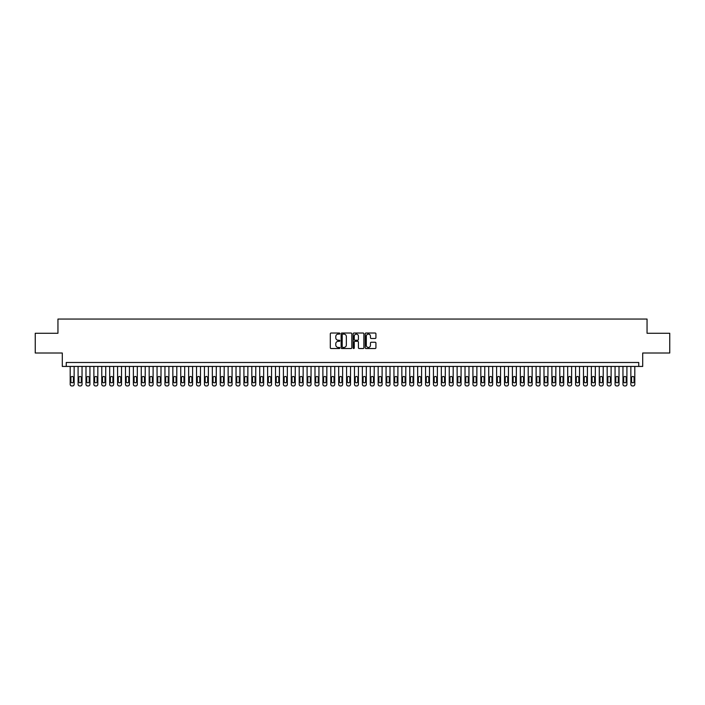 <?xml version="1.0" encoding="UTF-8"?>
<svg xmlns="http://www.w3.org/2000/svg" width="705" height="705" viewBox="0 0 705 705"><rect width="100%" height="100%" fill="white"/><g stroke="black" fill="none" stroke-linecap="round" stroke-linejoin="round"><path stroke-width="1.06" d="M339.863 333.562A0.546 0.546 0 0 0 339.325 333.024L331.086 333.024A0.775 0.775 0 0 0 330.31 333.8L330.31 347.75A0.775 0.775 0 0 0 331.086 348.526L339.325 348.526A0.546 0.546 0 0 0 339.863 347.979A0.546 0.546 0 0 0 339.325 347.442L338.259 347.442A2.476 2.476 0 0 1 335.774 344.957L335.774 343.793A2.476 2.476 0 0 1 338.259 341.317L339.325 341.317A0.546 0.546 0 0 0 339.863 340.771A0.546 0.546 0 0 0 339.325 340.233L338.259 340.233A2.476 2.476 0 0 1 335.774 337.748L335.774 336.585A2.476 2.476 0 0 1 338.259 334.108L339.325 334.108A0.546 0.546 0 0 0 339.863 333.562M375.157 338.488A0.775 0.775 0 0 0 375.924 337.713L375.924 333.8A0.775 0.775 0 0 0 375.157 333.024L366.01 333.024A0.775 0.775 0 0 0 365.234 333.8L365.234 347.75A0.775 0.775 0 0 0 366.01 348.526L375.157 348.526A0.775 0.775 0 0 0 375.924 347.75L375.924 343.018A0.775 0.775 0 0 0 375.157 342.242L371.235 342.242A0.775 0.775 0 0 0 370.46 343.018L370.46 345.362A2.071 2.071 0 0 1 368.389 347.442A2.071 2.071 0 0 1 366.318 345.362L366.318 336.179A2.071 2.071 0 0 1 368.389 334.108A2.071 2.071 0 0 1 370.46 336.179L370.46 337.713A0.775 0.775 0 0 0 371.235 338.488L375.157 338.488M638.756 366.441L642.704 366.441L642.704 353.011L669.75 353.011L669.75 333.271L647.049 333.271L647.049 319.057L57.951 319.057L57.951 333.271L35.25 333.271L35.25 353.011L62.296 353.011L62.296 366.441L638.756 366.441L638.756 362.493L66.244 362.493L66.244 366.441M351.821 333.8A0.775 0.775 0 0 0 351.046 333.024L341.899 333.024A0.775 0.775 0 0 0 341.123 333.8L341.123 347.75A0.775 0.775 0 0 0 341.899 348.526L351.046 348.526A0.775 0.775 0 0 0 351.821 347.75L351.821 333.8M353.954 333.024L363.101 333.024A0.775 0.775 0 0 1 363.877 333.8L363.877 347.75A0.775 0.775 0 0 1 363.101 348.526L359.189 348.526A0.775 0.775 0 0 1 358.413 347.75L358.413 342.092A0.775 0.775 0 0 0 357.638 341.317L355.038 341.317A0.775 0.775 0 0 0 354.262 342.092L354.262 347.979A0.546 0.546 0 0 1 353.725 348.526A0.546 0.546 0 0 1 353.179 347.979L353.179 333.8A0.775 0.775 0 0 1 353.954 333.024M342.753 334.108A0.546 0.546 0 0 0 342.207 334.646L342.207 346.895A0.546 0.546 0 0 0 342.753 347.442L343.873 347.442A2.476 2.476 0 0 0 346.358 344.957L346.358 336.585A2.476 2.476 0 0 0 343.873 334.108L342.753 334.108M358.413 336.223A2.071 2.071 0 0 0 356.333 334.144A2.071 2.071 0 0 0 354.262 336.223L354.262 339.457A0.775 0.775 0 0 0 355.038 340.233L357.638 340.233A0.775 0.775 0 0 0 358.413 339.457L358.413 336.223M74.14 366.441L74.14 384.366A1.577 1.577 91.1 0 1 72.562 385.943L71.769 385.943A1.577 1.577 91.1 0 1 70.192 384.366L70.192 366.441M73.435 381.52L73.435 377.73A1.26 1.26 91.1 0 0 72.166 376.47A1.26 1.26 91.1 0 0 70.905 377.73L70.905 381.52A1.26 1.26 91.1 0 0 72.166 382.78A1.26 1.26 91.1 0 0 73.435 381.52M82.036 366.441L82.036 384.366A1.577 1.577 91.1 0 1 80.458 385.943L79.665 385.943A1.577 1.577 91.1 0 1 78.088 384.366L78.088 366.441M81.331 381.52L81.331 377.73A1.26 1.26 91.1 0 0 80.062 376.47A1.26 1.26 91.1 0 0 78.801 377.73L78.801 381.52A1.26 1.26 91.1 0 0 80.062 382.78A1.26 1.26 91.1 0 0 81.331 381.52M89.932 366.441L89.932 384.366A1.577 1.577 91.1 0 1 88.354 385.943L87.57 385.943A1.577 1.577 91.1 0 1 85.984 384.366L85.984 366.441M89.227 381.52L89.227 377.73A1.26 1.26 91.1 0 0 87.958 376.47A1.26 1.26 91.1 0 0 86.697 377.73L86.697 381.52A1.26 1.26 91.1 0 0 87.958 382.78A1.26 1.26 91.1 0 0 89.227 381.52M97.828 366.441L97.828 384.366A1.577 1.577 91.1 0 1 96.25 385.943L95.466 385.943A1.577 1.577 91.1 0 1 93.88 384.366L93.88 366.441M97.123 381.52L97.123 377.73A1.26 1.26 91.1 0 0 95.854 376.47A1.26 1.26 91.1 0 0 94.593 377.73L94.593 381.52A1.26 1.26 91.1 0 0 95.854 382.78A1.26 1.26 91.1 0 0 97.123 381.52M105.732 366.441L105.732 384.366A1.577 1.577 91.1 0 1 104.146 385.943L103.362 385.943A1.577 1.577 91.1 0 1 101.776 384.366L101.776 366.441M105.019 381.52L105.019 377.73A1.26 1.26 91.1 0 0 103.75 376.47A1.26 1.26 91.1 0 0 102.489 377.73L102.489 381.52A1.26 1.26 91.1 0 0 103.75 382.78A1.26 1.26 91.1 0 0 105.019 381.52M113.628 366.441L113.628 384.366A1.577 1.577 91.1 0 1 112.042 385.943L111.258 385.943A1.577 1.577 91.1 0 1 109.68 384.366L109.68 366.441M112.915 381.52L112.915 377.73A1.26 1.26 91.1 0 0 111.654 376.47A1.26 1.26 91.1 0 0 110.385 377.73L110.385 381.52A1.26 1.26 91.1 0 0 111.654 382.78A1.26 1.26 91.1 0 0 112.915 381.52M121.524 366.441L121.524 384.366A1.577 1.577 91.1 0 1 119.938 385.943L119.154 385.943A1.577 1.577 91.1 0 1 117.576 384.366L117.576 366.441M120.811 381.52L120.811 377.73A1.26 1.26 91.1 0 0 119.55 376.47A1.26 1.26 91.1 0 0 118.281 377.73L118.281 381.52A1.26 1.26 91.1 0 0 119.55 382.78A1.26 1.26 91.1 0 0 120.811 381.52M129.42 366.441L129.42 384.366A1.577 1.577 91.1 0 1 127.843 385.943L127.05 385.943A1.577 1.577 91.1 0 1 125.472 384.366L125.472 366.441M128.707 381.52L128.707 377.73A1.26 1.26 91.1 0 0 127.446 376.47A1.26 1.26 91.1 0 0 126.177 377.73L126.177 381.52A1.26 1.26 91.1 0 0 127.446 382.78A1.26 1.26 91.1 0 0 128.707 381.52M137.316 366.441L137.316 384.366A1.577 1.577 91.1 0 1 135.739 385.943L134.946 385.943A1.577 1.577 91.1 0 1 133.368 384.366L133.368 366.441M136.603 381.52L136.603 377.73A1.26 1.26 91.1 0 0 135.342 376.47A1.26 1.26 91.1 0 0 134.073 377.73L134.073 381.52A1.26 1.26 91.1 0 0 135.342 382.78A1.26 1.26 91.1 0 0 136.603 381.52M145.212 366.441L145.212 384.366A1.577 1.577 91.1 0 1 143.635 385.943L142.842 385.943A1.577 1.577 91.1 0 1 141.264 384.366L141.264 366.441M144.499 381.52L144.499 377.73A1.26 1.26 91.1 0 0 143.238 376.47A1.26 1.26 91.1 0 0 141.978 377.73L141.978 381.52A1.26 1.26 91.1 0 0 143.238 382.78A1.26 1.26 91.1 0 0 144.499 381.52M153.108 366.441L153.108 384.366A1.577 1.577 91.1 0 1 151.531 385.943L150.738 385.943A1.577 1.577 91.1 0 1 149.16 384.366L149.16 366.441M152.395 381.52L152.395 377.73A1.26 1.26 91.1 0 0 151.134 376.47A1.26 1.26 91.1 0 0 149.874 377.73L149.874 381.52A1.26 1.26 91.1 0 0 151.134 382.78A1.26 1.26 91.1 0 0 152.395 381.52M161.004 366.441L161.004 384.366A1.577 1.577 91.1 0 1 159.427 385.943L158.634 385.943A1.577 1.577 91.1 0 1 157.056 384.366L157.056 366.441M160.291 381.52L160.291 377.73A1.26 1.26 91.1 0 0 159.03 376.47A1.26 1.26 91.1 0 0 157.77 377.73L157.77 381.52A1.26 1.26 91.1 0 0 159.03 382.78A1.26 1.26 91.1 0 0 160.291 381.52M168.9 366.441L168.9 384.366A1.577 1.577 91.1 0 1 167.323 385.943L166.53 385.943A1.577 1.577 91.1 0 1 164.952 384.366L164.952 366.441M168.195 381.52L168.195 377.73A1.26 1.26 91.1 0 0 166.926 376.47A1.26 1.26 91.1 0 0 165.666 377.73L165.666 381.52A1.26 1.26 91.1 0 0 166.926 382.78A1.26 1.26 91.1 0 0 168.195 381.52M176.796 366.441L176.796 384.366A1.577 1.577 91.1 0 1 175.219 385.943L174.426 385.943A1.577 1.577 91.1 0 1 172.848 384.366L172.848 366.441M176.091 381.52L176.091 377.73A1.26 1.26 91.1 0 0 174.822 376.47A1.26 1.26 91.1 0 0 173.562 377.73L173.562 381.52A1.26 1.26 91.1 0 0 174.822 382.78A1.26 1.26 91.1 0 0 176.091 381.52M184.692 366.441L184.692 384.366A1.577 1.577 91.1 0 1 183.115 385.943L182.322 385.943A1.577 1.577 91.1 0 1 180.744 384.366L180.744 366.441M183.987 381.52L183.987 377.73A1.26 1.26 91.1 0 0 182.718 376.47A1.26 1.26 91.1 0 0 181.458 377.73L181.458 381.52A1.26 1.26 91.1 0 0 182.718 382.78A1.26 1.26 91.1 0 0 183.987 381.52M192.588 366.441L192.588 384.366A1.577 1.577 91.1 0 1 191.011 385.943L190.227 385.943A1.577 1.577 91.1 0 1 188.64 384.366L188.64 366.441M191.883 381.52L191.883 377.73A1.26 1.26 91.1 0 0 190.614 376.47A1.26 1.26 91.1 0 0 189.354 377.73L189.354 381.52A1.26 1.26 91.1 0 0 190.614 382.78A1.26 1.26 91.1 0 0 191.883 381.52M200.484 366.441L200.484 384.366A1.577 1.577 91.1 0 1 198.907 385.943L198.123 385.943A1.577 1.577 91.1 0 1 196.536 384.366L196.536 366.441M199.779 381.52L199.779 377.73A1.26 1.26 91.1 0 0 198.51 376.47A1.26 1.26 91.1 0 0 197.25 377.73L197.25 381.52A1.26 1.26 91.1 0 0 198.51 382.78A1.26 1.26 91.1 0 0 199.779 381.52M208.389 366.441L208.389 384.366A1.577 1.577 91.1 0 1 206.803 385.943L206.019 385.943A1.577 1.577 91.1 0 1 204.441 384.366L204.441 366.441M207.675 381.52L207.675 377.73A1.26 1.26 91.1 0 0 206.415 376.47A1.26 1.26 91.1 0 0 205.146 377.73L205.146 381.52A1.26 1.26 91.1 0 0 206.415 382.78A1.26 1.26 91.1 0 0 207.675 381.52M216.285 366.441L216.285 384.366A1.577 1.577 91.1 0 1 214.699 385.943L213.915 385.943A1.577 1.577 91.1 0 1 212.337 384.366L212.337 366.441M215.571 381.52L215.571 377.73A1.26 1.26 91.1 0 0 214.311 376.47A1.26 1.26 91.1 0 0 213.042 377.73L213.042 381.52A1.26 1.26 91.1 0 0 214.311 382.78A1.26 1.26 91.1 0 0 215.571 381.52M224.181 366.441L224.181 384.366A1.577 1.577 91.1 0 1 222.595 385.943L221.811 385.943A1.577 1.577 91.1 0 1 220.233 384.366L220.233 366.441M223.467 381.52L223.467 377.73A1.26 1.26 91.1 0 0 222.207 376.47A1.26 1.26 91.1 0 0 220.938 377.73L220.938 381.52A1.26 1.26 91.1 0 0 222.207 382.78A1.26 1.26 91.1 0 0 223.467 381.52M232.077 366.441L232.077 384.366A1.577 1.577 91.1 0 1 230.5 385.943L229.707 385.943A1.577 1.577 91.1 0 1 228.129 384.366L228.129 366.441M231.363 381.52L231.363 377.73A1.26 1.26 91.1 0 0 230.103 376.47A1.26 1.26 91.1 0 0 228.834 377.73L228.834 381.52A1.26 1.26 91.1 0 0 230.103 382.78A1.26 1.26 91.1 0 0 231.363 381.52M239.973 366.441L239.973 384.366A1.577 1.577 91.1 0 1 238.396 385.943L237.603 385.943A1.577 1.577 91.1 0 1 236.025 384.366L236.025 366.441M239.259 381.52L239.259 377.73A1.26 1.26 91.1 0 0 237.999 376.47A1.26 1.26 91.1 0 0 236.73 377.73L236.73 381.52A1.26 1.26 91.1 0 0 237.999 382.78A1.26 1.26 91.1 0 0 239.259 381.52M247.869 366.441L247.869 384.366A1.577 1.577 91.1 0 1 246.292 385.943L245.499 385.943A1.577 1.577 91.1 0 1 243.921 384.366L243.921 366.441M247.155 381.52L247.155 377.73A1.26 1.26 91.1 0 0 245.895 376.47A1.26 1.26 91.1 0 0 244.635 377.73L244.635 381.52A1.26 1.26 91.1 0 0 245.895 382.78A1.26 1.26 91.1 0 0 247.155 381.52M255.765 366.441L255.765 384.366A1.577 1.577 91.1 0 1 254.188 385.943L253.395 385.943A1.577 1.577 91.1 0 1 251.817 384.366L251.817 366.441M255.051 381.52L255.051 377.73A1.26 1.26 91.1 0 0 253.791 376.47A1.26 1.26 91.1 0 0 252.531 377.73L252.531 381.52A1.26 1.26 91.1 0 0 253.791 382.78A1.26 1.26 91.1 0 0 255.051 381.52M263.661 366.441L263.661 384.366A1.577 1.577 91.1 0 1 262.084 385.943L261.291 385.943A1.577 1.577 91.1 0 1 259.713 384.366L259.713 366.441M262.947 381.52L262.947 377.73A1.26 1.26 91.1 0 0 261.687 376.47A1.26 1.26 91.1 0 0 260.427 377.73L260.427 381.52A1.26 1.26 91.1 0 0 261.687 382.78A1.26 1.26 91.1 0 0 262.947 381.52M271.557 366.441L271.557 384.366A1.577 1.577 91.1 0 1 269.98 385.943L269.187 385.943A1.577 1.577 91.1 0 1 267.609 384.366L267.609 366.441M270.852 381.52L270.852 377.73A1.26 1.26 91.1 0 0 269.583 376.47A1.26 1.26 91.1 0 0 268.323 377.73L268.323 381.52A1.26 1.26 91.1 0 0 269.583 382.78A1.26 1.26 91.1 0 0 270.852 381.52M279.453 366.441L279.453 384.366A1.577 1.577 91.1 0 1 277.876 385.943L277.083 385.943A1.577 1.577 91.1 0 1 275.505 384.366L275.505 366.441M278.748 381.52L278.748 377.73A1.26 1.26 91.1 0 0 277.479 376.47A1.26 1.26 91.1 0 0 276.219 377.73L276.219 381.52A1.26 1.26 91.1 0 0 277.479 382.78A1.26 1.26 91.1 0 0 278.748 381.52M287.349 366.441L287.349 384.366A1.577 1.577 91.1 0 1 285.772 385.943L284.987 385.943A1.577 1.577 91.1 0 1 283.401 384.366L283.401 366.441M286.644 381.52L286.644 377.73A1.26 1.26 91.1 0 0 285.375 376.47A1.26 1.26 91.1 0 0 284.115 377.73L284.115 381.52A1.26 1.26 91.1 0 0 285.375 382.78A1.26 1.26 91.1 0 0 286.644 381.52M295.245 366.441L295.245 384.366A1.577 1.577 91.1 0 1 293.668 385.943L292.883 385.943A1.577 1.577 91.1 0 1 291.297 384.366L291.297 366.441M294.54 381.52L294.54 377.73A1.26 1.26 91.1 0 0 293.271 376.47A1.26 1.26 91.1 0 0 292.011 377.73L292.011 381.52A1.26 1.26 91.1 0 0 293.271 382.78A1.26 1.26 91.1 0 0 294.54 381.52M303.15 366.441L303.15 384.366A1.577 1.577 91.1 0 1 301.564 385.943L300.779 385.943A1.577 1.577 91.1 0 1 299.193 384.366L299.193 366.441M302.436 381.52L302.436 377.73A1.26 1.26 91.1 0 0 301.167 376.47A1.26 1.26 91.1 0 0 299.907 377.73L299.907 381.52A1.26 1.26 91.1 0 0 301.167 382.78A1.26 1.26 91.1 0 0 302.436 381.52M311.046 366.441L311.046 384.366A1.577 1.577 91.1 0 1 309.46 385.943L308.675 385.943A1.577 1.577 91.1 0 1 307.098 384.366L307.098 366.441M310.332 381.52L310.332 377.73A1.26 1.26 91.1 0 0 309.072 376.47A1.26 1.26 91.1 0 0 307.803 377.73L307.803 381.52A1.26 1.26 91.1 0 0 309.072 382.78A1.26 1.26 91.1 0 0 310.332 381.52M318.942 366.441L318.942 384.366A1.577 1.577 91.1 0 1 317.356 385.943L316.571 385.943A1.577 1.577 91.1 0 1 314.994 384.366L314.994 366.441M318.228 381.52L318.228 377.73A1.26 1.26 91.1 0 0 316.968 376.47A1.26 1.26 91.1 0 0 315.699 377.73L315.699 381.52A1.26 1.26 91.1 0 0 316.968 382.78A1.26 1.26 91.1 0 0 318.228 381.52M326.838 366.441L326.838 384.366A1.577 1.577 91.1 0 1 325.261 385.943L324.467 385.943A1.577 1.577 91.1 0 1 322.89 384.366L322.89 366.441M326.124 381.52L326.124 377.73A1.26 1.26 91.1 0 0 324.864 376.47A1.26 1.26 91.1 0 0 323.595 377.73L323.595 381.52A1.26 1.26 91.1 0 0 324.864 382.78A1.26 1.26 91.1 0 0 326.124 381.52M334.734 366.441L334.734 384.366A1.577 1.577 91.1 0 1 333.157 385.943L332.363 385.943A1.577 1.577 91.1 0 1 330.786 384.366L330.786 366.441M334.02 381.52L334.02 377.73A1.26 1.26 91.1 0 0 332.76 376.47A1.26 1.26 91.1 0 0 331.491 377.73L331.491 381.52A1.26 1.26 91.1 0 0 332.76 382.78A1.26 1.26 91.1 0 0 334.02 381.52M342.63 366.441L342.63 384.366A1.577 1.577 91.1 0 1 341.053 385.943L340.259 385.943A1.577 1.577 91.1 0 1 338.682 384.366L338.682 366.441M341.916 381.52L341.916 377.73A1.26 1.26 91.1 0 0 340.656 376.47A1.26 1.26 91.1 0 0 339.396 377.73L339.396 381.52A1.26 1.26 91.1 0 0 340.656 382.78A1.26 1.26 91.1 0 0 341.916 381.52M350.526 366.441L350.526 384.366A1.577 1.577 91.1 0 1 348.949 385.943L348.155 385.943A1.577 1.577 91.1 0 1 346.578 384.366L346.578 366.441M349.812 381.52L349.812 377.73A1.26 1.26 91.1 0 0 348.552 376.47A1.26 1.26 91.1 0 0 347.292 377.73L347.292 381.52A1.26 1.26 91.1 0 0 348.552 382.78A1.26 1.26 91.1 0 0 349.812 381.52M358.422 366.441L358.422 384.366A1.577 1.577 91.1 0 1 356.845 385.943L356.051 385.943A1.577 1.577 91.1 0 1 354.474 384.366L354.474 366.441M357.708 381.52L357.708 377.73A1.26 1.26 91.1 0 0 356.448 376.47A1.26 1.26 91.1 0 0 355.188 377.73L355.188 381.52A1.26 1.26 91.1 0 0 356.448 382.78A1.26 1.26 91.1 0 0 357.708 381.52M366.318 366.441L366.318 384.366A1.577 1.577 91.1 0 1 364.741 385.943L363.947 385.943A1.577 1.577 91.1 0 1 362.37 384.366L362.37 366.441M365.604 381.52L365.604 377.73A1.26 1.26 91.1 0 0 364.344 376.47A1.26 1.26 91.1 0 0 363.084 377.73L363.084 381.52A1.26 1.26 91.1 0 0 364.344 382.78A1.26 1.26 91.1 0 0 365.604 381.52M374.214 366.441L374.214 384.366A1.577 1.577 91.1 0 1 372.637 385.943L371.843 385.943A1.577 1.577 91.1 0 1 370.266 384.366L370.266 366.441M373.509 381.52L373.509 377.73A1.26 1.26 91.1 0 0 372.24 376.47A1.26 1.26 91.1 0 0 370.98 377.73L370.98 381.52A1.26 1.26 91.1 0 0 372.24 382.78A1.26 1.26 91.1 0 0 373.509 381.52M382.11 366.441L382.11 384.366A1.577 1.577 91.1 0 1 380.533 385.943L379.739 385.943A1.577 1.577 91.1 0 1 378.162 384.366L378.162 366.441M381.405 381.52L381.405 377.73A1.26 1.26 91.1 0 0 380.136 376.47A1.26 1.26 91.1 0 0 378.876 377.73L378.876 381.52A1.26 1.26 91.1 0 0 380.136 382.78A1.26 1.26 91.1 0 0 381.405 381.52M390.006 366.441L390.006 384.366A1.577 1.577 91.1 0 1 388.429 385.943L387.644 385.943A1.577 1.577 91.1 0 1 386.058 384.366L386.058 366.441M389.301 381.52L389.301 377.73A1.26 1.26 91.1 0 0 388.032 376.47A1.26 1.26 91.1 0 0 386.772 377.73L386.772 381.52A1.26 1.26 91.1 0 0 388.032 382.78A1.26 1.26 91.1 0 0 389.301 381.52M397.902 366.441L397.902 384.366A1.577 1.577 91.1 0 1 396.325 385.943L395.54 385.943A1.577 1.577 91.1 0 1 393.954 384.366L393.954 366.441M397.197 381.52L397.197 377.73A1.26 1.26 91.1 0 0 395.928 376.47A1.26 1.26 91.1 0 0 394.668 377.73L394.668 381.52A1.26 1.26 91.1 0 0 395.928 382.78A1.26 1.26 91.1 0 0 397.197 381.52M405.807 366.441L405.807 384.366A1.577 1.577 91.1 0 1 404.221 385.943L403.436 385.943A1.577 1.577 91.1 0 1 401.85 384.366L401.85 366.441M405.093 381.52L405.093 377.73A1.26 1.26 91.1 0 0 403.833 376.47A1.26 1.26 91.1 0 0 402.564 377.73L402.564 381.52A1.26 1.26 91.1 0 0 403.833 382.78A1.26 1.26 91.1 0 0 405.093 381.52M413.703 366.441L413.703 384.366A1.577 1.577 91.1 0 1 412.117 385.943L411.332 385.943A1.577 1.577 91.1 0 1 409.755 384.366L409.755 366.441M412.989 381.52L412.989 377.73A1.26 1.26 91.1 0 0 411.729 376.47A1.26 1.26 91.1 0 0 410.46 377.73L410.46 381.52A1.26 1.26 91.1 0 0 411.729 382.78A1.26 1.26 91.1 0 0 412.989 381.52M421.599 366.441L421.599 384.366A1.577 1.577 91.1 0 1 420.013 385.943L419.228 385.943A1.577 1.577 91.1 0 1 417.651 384.366L417.651 366.441M420.885 381.52L420.885 377.73A1.26 1.26 91.1 0 0 419.625 376.47A1.26 1.26 91.1 0 0 418.356 377.73L418.356 381.52A1.26 1.26 91.1 0 0 419.625 382.78A1.26 1.26 91.1 0 0 420.885 381.52M429.495 366.441L429.495 384.366A1.577 1.577 91.1 0 1 427.917 385.943L427.124 385.943A1.577 1.577 91.1 0 1 425.547 384.366L425.547 366.441M428.781 381.52L428.781 377.73A1.26 1.26 91.1 0 0 427.521 376.47A1.26 1.26 91.1 0 0 426.252 377.73L426.252 381.52A1.26 1.26 91.1 0 0 427.521 382.78A1.26 1.26 91.1 0 0 428.781 381.52M437.391 366.441L437.391 384.366A1.577 1.577 91.1 0 1 435.813 385.943L435.02 385.943A1.577 1.577 91.1 0 1 433.443 384.366L433.443 366.441M436.677 381.52L436.677 377.73A1.26 1.26 91.1 0 0 435.417 376.47A1.26 1.26 91.1 0 0 434.148 377.73L434.148 381.52A1.26 1.26 91.1 0 0 435.417 382.78A1.26 1.26 91.1 0 0 436.677 381.52M445.287 366.441L445.287 384.366A1.577 1.577 91.1 0 1 443.709 385.943L442.916 385.943A1.577 1.577 91.1 0 1 441.339 384.366L441.339 366.441M444.573 381.52L444.573 377.73A1.26 1.26 91.1 0 0 443.313 376.47A1.26 1.26 91.1 0 0 442.053 377.73L442.053 381.52A1.26 1.26 91.1 0 0 443.313 382.78A1.26 1.26 91.1 0 0 444.573 381.52M453.183 366.441L453.183 384.366A1.577 1.577 91.1 0 1 451.605 385.943L450.812 385.943A1.577 1.577 91.1 0 1 449.235 384.366L449.235 366.441M452.469 381.52L452.469 377.73A1.26 1.26 91.1 0 0 451.209 376.47A1.26 1.26 91.1 0 0 449.949 377.73L449.949 381.52A1.26 1.26 91.1 0 0 451.209 382.78A1.26 1.26 91.1 0 0 452.469 381.52M461.079 366.441L461.079 384.366A1.577 1.577 91.1 0 1 459.501 385.943L458.708 385.943A1.577 1.577 91.1 0 1 457.131 384.366L457.131 366.441M460.365 381.52L460.365 377.73A1.26 1.26 91.1 0 0 459.105 376.47A1.26 1.26 91.1 0 0 457.845 377.73L457.845 381.52A1.26 1.26 91.1 0 0 459.105 382.78A1.26 1.26 91.1 0 0 460.365 381.52M468.975 366.441L468.975 384.366A1.577 1.577 91.1 0 1 467.397 385.943L466.604 385.943A1.577 1.577 91.1 0 1 465.027 384.366L465.027 366.441M468.27 381.52L468.27 377.73A1.26 1.26 91.1 0 0 467.001 376.47A1.26 1.26 91.1 0 0 465.741 377.73L465.741 381.52A1.26 1.26 91.1 0 0 467.001 382.78A1.26 1.26 91.1 0 0 468.27 381.52M476.871 366.441L476.871 384.366A1.577 1.577 91.1 0 1 475.293 385.943L474.5 385.943A1.577 1.577 91.1 0 1 472.923 384.366L472.923 366.441M476.166 381.52L476.166 377.73A1.26 1.26 91.1 0 0 474.897 376.47A1.26 1.26 91.1 0 0 473.637 377.73L473.637 381.52A1.26 1.26 91.1 0 0 474.897 382.78A1.26 1.26 91.1 0 0 476.166 381.52M484.767 366.441L484.767 384.366A1.577 1.577 91.1 0 1 483.189 385.943L482.405 385.943A1.577 1.577 91.1 0 1 480.819 384.366L480.819 366.441M484.062 381.52L484.062 377.73A1.26 1.26 91.1 0 0 482.793 376.47A1.26 1.26 91.1 0 0 481.533 377.73L481.533 381.52A1.26 1.26 91.1 0 0 482.793 382.78A1.26 1.26 91.1 0 0 484.062 381.52M492.663 366.441L492.663 384.366A1.577 1.577 91.1 0 1 491.085 385.943L490.301 385.943A1.577 1.577 91.1 0 1 488.715 384.366L488.715 366.441M491.958 381.52L491.958 377.73A1.26 1.26 91.1 0 0 490.689 376.47A1.26 1.26 91.1 0 0 489.429 377.73L489.429 381.52A1.26 1.26 91.1 0 0 490.689 382.78A1.26 1.26 91.1 0 0 491.958 381.52M500.559 366.441L500.559 384.366A1.577 1.577 91.1 0 1 498.981 385.943L498.197 385.943A1.577 1.577 91.1 0 1 496.611 384.366L496.611 366.441M499.854 381.52L499.854 377.73A1.26 1.26 91.1 0 0 498.585 376.47A1.26 1.26 91.1 0 0 497.325 377.73L497.325 381.52A1.26 1.26 91.1 0 0 498.585 382.78A1.26 1.26 91.1 0 0 499.854 381.52M508.464 366.441L508.464 384.366A1.577 1.577 91.1 0 1 506.877 385.943L506.093 385.943A1.577 1.577 91.1 0 1 504.516 384.366L504.516 366.441M507.75 381.52L507.75 377.73A1.26 1.26 91.1 0 0 506.49 376.47A1.26 1.26 91.1 0 0 505.221 377.73L505.221 381.52A1.26 1.26 91.1 0 0 506.49 382.78A1.26 1.26 91.1 0 0 507.75 381.52M516.36 366.441L516.36 384.366A1.577 1.577 91.1 0 1 514.773 385.943L513.989 385.943A1.577 1.577 91.1 0 1 512.412 384.366L512.412 366.441M515.646 381.52L515.646 377.73A1.26 1.26 91.1 0 0 514.386 376.47A1.26 1.26 91.1 0 0 513.117 377.73L513.117 381.52A1.26 1.26 91.1 0 0 514.386 382.78A1.26 1.26 91.1 0 0 515.646 381.52M524.256 366.441L524.256 384.366A1.577 1.577 91.1 0 1 522.678 385.943L521.885 385.943A1.577 1.577 91.1 0 1 520.308 384.366L520.308 366.441M523.542 381.52L523.542 377.73A1.26 1.26 91.1 0 0 522.282 376.47A1.26 1.26 91.1 0 0 521.013 377.73L521.013 381.52A1.26 1.26 91.1 0 0 522.282 382.78A1.26 1.26 91.1 0 0 523.542 381.52M532.152 366.441L532.152 384.366A1.577 1.577 91.1 0 1 530.574 385.943L529.781 385.943A1.577 1.577 91.1 0 1 528.204 384.366L528.204 366.441M531.438 381.52L531.438 377.73A1.26 1.26 91.1 0 0 530.178 376.47A1.26 1.26 91.1 0 0 528.909 377.73L528.909 381.52A1.26 1.26 91.1 0 0 530.178 382.78A1.26 1.26 91.1 0 0 531.438 381.52M540.048 366.441L540.048 384.366A1.577 1.577 91.1 0 1 538.47 385.943L537.677 385.943A1.577 1.577 91.1 0 1 536.1 384.366L536.1 366.441M539.334 381.52L539.334 377.73A1.26 1.26 91.1 0 0 538.074 376.47A1.26 1.26 91.1 0 0 536.805 377.73L536.805 381.52A1.26 1.26 91.1 0 0 538.074 382.78A1.26 1.26 91.1 0 0 539.334 381.52M547.944 366.441L547.944 384.366A1.577 1.577 91.1 0 1 546.366 385.943L545.573 385.943A1.577 1.577 91.1 0 1 543.996 384.366L543.996 366.441M547.23 381.52L547.23 377.73A1.26 1.26 91.1 0 0 545.97 376.47A1.26 1.26 91.1 0 0 544.709 377.73L544.709 381.52A1.26 1.26 91.1 0 0 545.97 382.78A1.26 1.26 91.1 0 0 547.23 381.52M555.84 366.441L555.84 384.366A1.577 1.577 91.1 0 1 554.262 385.943L553.469 385.943A1.577 1.577 91.1 0 1 551.892 384.366L551.892 366.441M555.126 381.52L555.126 377.73A1.26 1.26 91.1 0 0 553.866 376.47A1.26 1.26 91.1 0 0 552.605 377.73L552.605 381.52A1.26 1.26 91.1 0 0 553.866 382.78A1.26 1.26 91.1 0 0 555.126 381.52M563.736 366.441L563.736 384.366A1.577 1.577 91.1 0 1 562.158 385.943L561.365 385.943A1.577 1.577 91.1 0 1 559.788 384.366L559.788 366.441M563.022 381.52L563.022 377.73A1.26 1.26 91.1 0 0 561.762 376.47A1.26 1.26 91.1 0 0 560.501 377.73L560.501 381.52A1.26 1.26 91.1 0 0 561.762 382.78A1.26 1.26 91.1 0 0 563.022 381.52M571.632 366.441L571.632 384.366A1.577 1.577 91.1 0 1 570.054 385.943L569.261 385.943A1.577 1.577 91.1 0 1 567.684 384.366L567.684 366.441M570.927 381.52L570.927 377.73A1.26 1.26 91.1 0 0 569.658 376.47A1.26 1.26 91.1 0 0 568.397 377.73L568.397 381.52A1.26 1.26 91.1 0 0 569.658 382.78A1.26 1.26 91.1 0 0 570.927 381.52M579.528 366.441L579.528 384.366A1.577 1.577 91.1 0 1 577.95 385.943L577.157 385.943A1.577 1.577 91.1 0 1 575.58 384.366L575.58 366.441M578.823 381.52L578.823 377.73A1.26 1.26 91.1 0 0 577.554 376.47A1.26 1.26 91.1 0 0 576.293 377.73L576.293 381.52A1.26 1.26 91.1 0 0 577.554 382.78A1.26 1.26 91.1 0 0 578.823 381.52M587.424 366.441L587.424 384.366A1.577 1.577 91.1 0 1 585.846 385.943L585.062 385.943A1.577 1.577 91.1 0 1 583.476 384.366L583.476 366.441M586.719 381.52L586.719 377.73A1.26 1.26 91.1 0 0 585.45 376.47A1.26 1.26 91.1 0 0 584.189 377.73L584.189 381.52A1.26 1.26 91.1 0 0 585.45 382.78A1.26 1.26 91.1 0 0 586.719 381.52M595.32 366.441L595.32 384.366A1.577 1.577 91.1 0 1 593.742 385.943L592.958 385.943A1.577 1.577 91.1 0 1 591.372 384.366L591.372 366.441M594.615 381.52L594.615 377.73A1.26 1.26 91.1 0 0 593.346 376.47A1.26 1.26 91.1 0 0 592.085 377.73L592.085 381.52A1.26 1.26 91.1 0 0 593.346 382.78A1.26 1.26 91.1 0 0 594.615 381.52M603.224 366.441L603.224 384.366A1.577 1.577 91.1 0 1 601.638 385.943L600.854 385.943A1.577 1.577 91.1 0 1 599.268 384.366L599.268 366.441M602.511 381.52L602.511 377.73A1.26 1.26 91.1 0 0 601.25 376.47A1.26 1.26 91.1 0 0 599.981 377.73L599.981 381.52A1.26 1.26 91.1 0 0 601.25 382.78A1.26 1.26 91.1 0 0 602.511 381.52M611.12 366.441L611.12 384.366A1.577 1.577 91.1 0 1 609.534 385.943L608.75 385.943A1.577 1.577 91.1 0 1 607.172 384.366L607.172 366.441M610.407 381.52L610.407 377.73A1.26 1.26 91.1 0 0 609.146 376.47A1.26 1.26 91.1 0 0 607.877 377.73L607.877 381.52A1.26 1.26 91.1 0 0 609.146 382.78A1.26 1.26 91.1 0 0 610.407 381.52M619.016 366.441L619.016 384.366A1.577 1.577 91.1 0 1 617.43 385.943L616.646 385.943A1.577 1.577 91.1 0 1 615.068 384.366L615.068 366.441M618.303 381.52L618.303 377.73A1.26 1.26 91.1 0 0 617.042 376.47A1.26 1.26 91.1 0 0 615.773 377.73L615.773 381.52A1.26 1.26 91.1 0 0 617.042 382.78A1.26 1.26 91.1 0 0 618.303 381.52M626.912 366.441L626.912 384.366A1.577 1.577 91.1 0 1 625.335 385.943L624.542 385.943A1.577 1.577 91.1 0 1 622.964 384.366L622.964 366.441M626.199 381.52L626.199 377.73A1.26 1.26 91.1 0 0 624.938 376.47A1.26 1.26 91.1 0 0 623.669 377.73L623.669 381.52A1.26 1.26 91.1 0 0 624.938 382.78A1.26 1.26 91.1 0 0 626.199 381.52M634.808 366.441L634.808 384.366A1.577 1.577 91.1 0 1 633.231 385.943L632.438 385.943A1.577 1.577 91.1 0 1 630.86 384.366L630.86 366.441M634.095 381.52L634.095 377.73A1.26 1.26 91.1 0 0 632.834 376.47A1.26 1.26 91.1 0 0 631.565 377.73L631.565 381.52A1.26 1.26 91.1 0 0 632.834 382.78A1.26 1.26 91.1 0 0 634.095 381.52"/></g></svg>

